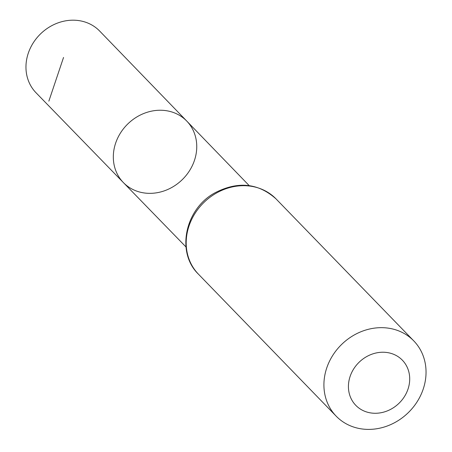 <?xml version="1.0" encoding="UTF-8"?>
<svg xmlns="http://www.w3.org/2000/svg" width="452" height="452" viewBox="0 0 452 452"><rect width="100%" height="100%" fill="white"/><g stroke="black" fill="none" stroke-linecap="round" stroke-linejoin="round"><path stroke-width="0.68" d="M123.373 182.574A44.155 38.951 -44.1 0 1 127.916 123.837A44.155 38.951 -44.1 0 1 186.766 121.085A44.155 38.951 -44.1 0 1 187.806 173.24A44.155 38.951 -44.1 0 1 136.137 190.902A44.155 38.951 -44.1 0 1 123.373 182.574A44.155 38.951 -44.1 0 1 127.916 123.837A44.155 38.951 -44.1 0 1 186.766 121.085L99.677 31.064A44.324 39.098 -44.1 0 0 86.807 22.645A44.324 39.098 -44.1 0 0 34.911 40.409A44.324 39.098 -44.1 0 0 36.053 92.79L185.97 246.933M365.188 411.473A32.431 28.612 -44.1 0 1 362.357 359.442A32.431 28.612 -44.1 0 1 409.665 377.335A32.431 28.612 -44.1 0 1 365.188 411.473M351.837 426.4A54.054 47.68 -44.1 0 1 336.181 416.168A54.054 47.68 -44.1 0 1 341.78 344.305A54.054 47.68 -44.1 0 1 413.778 340.893A54.054 47.68 -44.1 0 1 415.106 404.755A54.054 47.68 -44.1 0 1 351.837 426.4M48.856 101.146L63.534 57.46M198.456 274.189A54.054 47.68 -44.1 0 1 204.055 202.326A54.054 47.68 -44.1 0 1 276.053 198.92C258.137 182.907 237.633 180.953 214.536 193.049C184.992 209.203 175.901 252.527 198.456 274.189L336.181 416.168M249.188 185.608L186.766 121.085M413.778 340.893L276.053 198.92"/></g></svg>
